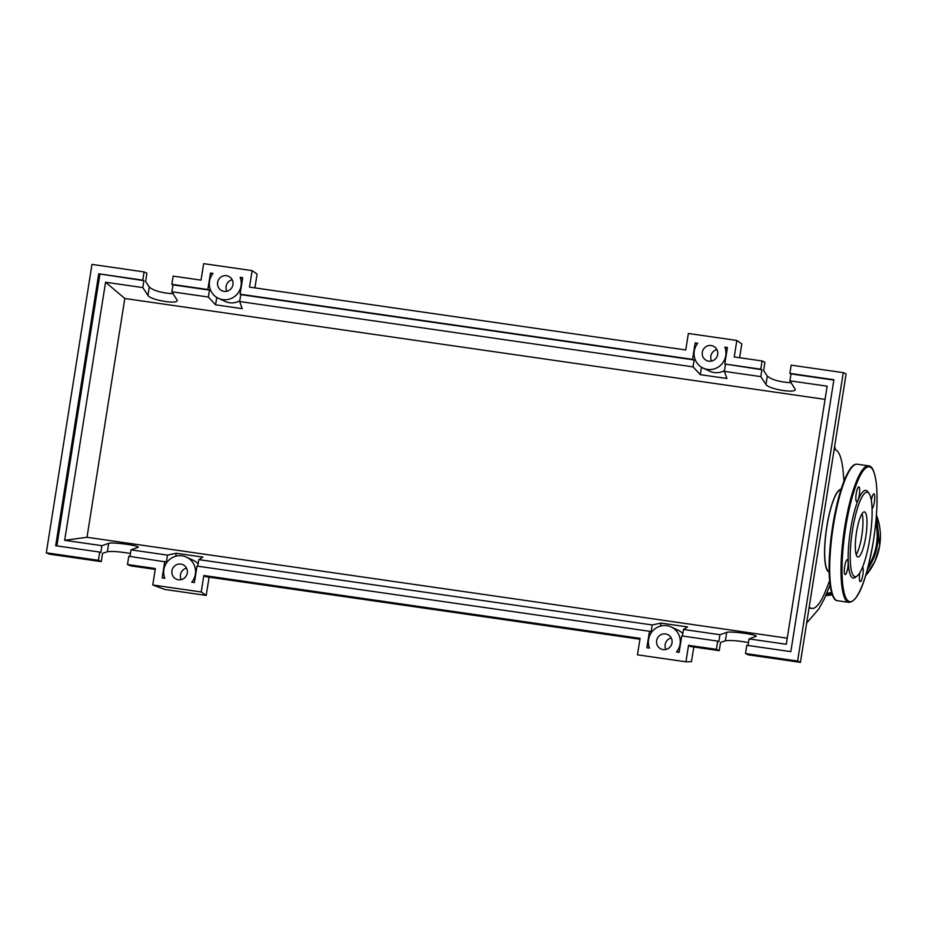 <?xml version="1.0" encoding="UTF-8"?>
<svg xmlns="http://www.w3.org/2000/svg" width="926" height="926" viewBox="0 0 926 926"><rect width="100%" height="100%" fill="white"/><g stroke="black" fill="none" stroke-linecap="round" stroke-linejoin="round"><path stroke-width="1.39" d="M840.912 489.75A41.381 8.936 98.2 0 0 826.559 528.804A41.381 8.936 98.2 0 0 828.839 571.516A41.381 8.936 98.2 0 0 829.117 571.62M809.197 607.051A80.249 17.328 98.2 0 0 810.655 608.081A80.249 17.328 98.2 0 0 811.743 608.417A80.249 17.328 98.2 0 0 823.55 595.684L826.825 587.952M843.98 480.999L843.227 472.283A80.249 17.328 98.2 0 0 835.715 449.886A80.249 17.328 98.2 0 0 834.627 449.561A80.249 17.328 98.2 0 0 834.152 449.515L834.627 449.561M829.129 572.06A41.797 9.028 -81.8 0 1 828.782 571.932A41.797 9.028 -81.8 0 1 826.49 528.619A41.797 9.028 -81.8 0 1 841.039 489.345M811.743 608.417L809.058 607.965M864.71 511.997A22.78 4.919 -81.8 0 1 865.914 535.888A22.78 4.919 -81.8 0 1 857.904 557.001A22.78 4.919 -81.8 0 1 857.603 556.908A22.78 4.919 -81.8 0 1 856.4 533.029A22.78 4.919 -81.8 0 1 864.398 511.904A22.78 4.919 -81.8 0 1 864.71 511.997M862.094 513.652A22.78 4.919 -81.8 0 1 861.979 534.568A22.78 4.919 -81.8 0 1 856.18 554.674M857.245 575.891L855.474 577.292A44.309 9.561 -81.8 0 1 852.626 577.893A44.309 9.561 -81.8 0 1 850.496 530.031A44.309 9.561 -81.8 0 1 866.458 490.548A44.309 9.561 -81.8 0 1 867.789 491.764L869.097 493.593A42.631 9.202 -81.8 0 1 870.266 535.772A42.631 9.202 -81.8 0 1 857.245 575.891A42.631 9.202 -81.8 0 1 854.501 576.481A42.631 9.202 -81.8 0 1 852.452 530.413A42.631 9.202 -81.8 0 1 867.812 492.435A42.631 9.202 -81.8 0 1 869.097 493.593M856.237 493.593A7.524 1.62 -81.8 0 1 858.842 486.856A7.524 1.62 -81.8 0 1 859.305 495.016A7.524 1.62 -81.8 0 1 856.7 501.753A7.524 1.62 -81.8 0 1 856.237 493.593M871.331 500.457A7.524 1.62 -81.8 0 1 873.913 493.859A7.524 1.62 -81.8 0 1 874.017 493.894A7.524 1.62 -81.8 0 1 874.503 501.151A7.524 1.62 -81.8 0 1 872.049 508.687M862.662 566.862A7.524 1.62 -81.8 0 1 862.847 574.849A7.524 1.62 -81.8 0 1 860.231 581.586A7.524 1.62 -81.8 0 1 859.768 573.425A7.524 1.62 -81.8 0 1 859.918 572.569M845.056 574.548A7.524 1.62 -81.8 0 1 844.662 566.666A7.524 1.62 -81.8 0 1 847.302 559.686A7.524 1.62 -81.8 0 1 847.406 559.721A7.524 1.62 -81.8 0 1 847.811 567.615A7.524 1.62 -81.8 0 1 845.16 574.583A7.524 1.62 -81.8 0 1 845.056 574.548M671.998 642.864A7.94 7.732 114.9 0 1 660.979 648.952A7.94 7.732 114.9 0 1 656.65 640.642A7.94 7.732 114.9 0 1 667.669 634.553A7.94 7.732 114.9 0 1 671.998 642.864M671.234 637.991A7.94 7.732 -65.1 0 0 665.91 649.462M187.284 573.02A7.94 7.732 114.9 0 1 176.264 579.12A7.94 7.732 114.9 0 1 171.935 570.81A7.94 7.732 114.9 0 1 182.954 564.71A7.94 7.732 114.9 0 1 187.284 573.02M186.52 568.159A7.94 7.732 -65.1 0 0 181.195 579.618M717.673 354.461A7.94 7.732 114.9 0 1 706.654 360.561A7.94 7.732 114.9 0 1 702.325 352.25A7.94 7.732 114.9 0 1 713.344 346.162A7.94 7.732 114.9 0 1 717.673 354.461M716.909 349.6A7.94 7.732 -65.1 0 0 711.585 361.071M232.958 284.629A7.94 7.732 114.9 0 1 221.939 290.729A7.94 7.732 114.9 0 1 217.61 282.418A7.94 7.732 114.9 0 1 228.629 276.318A7.94 7.732 114.9 0 1 232.958 284.629M232.194 279.768A7.94 7.732 -65.1 0 0 226.87 291.227M130.439 553.482C119.709 551.664 112.011 551.086 107.358 551.734L102.543 553.378L101.235 561.619L98.411 560.311L99.707 552.07L100.841 552.59L101.929 545.68L108.689 543.365C111.942 541.884 139.259 545.483 138.182 547.254L131.017 549.87L129.976 556.422M131.017 549.87L167.467 555.114L166.367 562.036L128.795 556.26L127.487 564.501L130.323 565.809L155.221 569.397M171.866 284.34L207.841 289.525L210.457 273.054L213.003 273.413A16.298 15.881 -65.1 0 0 236.153 295.186A16.298 15.881 -65.1 0 0 240.158 277.325L242.705 277.696L240.089 294.179L692.555 359.369L695.171 342.886L697.718 343.257A16.298 15.881 -65.1 0 0 720.868 365.018A16.298 15.881 -65.1 0 0 724.873 347.169L727.419 347.528L724.803 364.011L760.79 369.196L762.098 360.955L734.225 356.938L736.83 340.455L688.365 333.476L685.749 349.959L249.511 287.106L252.115 270.623L203.651 263.644L201.035 280.127L173.162 276.11L171.866 284.34L172.988 284.872L171.889 291.783L177.271 300.441C177.41 304.619 150.255 299.966 147.963 295.429L142.812 287.592L143.9 280.682L142.778 280.15L144.086 271.92L146.91 273.228L145.613 281.469L149.283 287.06C153.947 290.822 161.911 293.044 173.15 293.704M197.747 566.191L198.777 559.628L202.863 557.093L176.241 553.262L167.467 555.114M198.777 559.628L652.182 624.957L660.944 623.094L687.578 626.937L683.492 629.46L719.942 634.715L726.702 632.412C729.954 630.93 757.271 634.53 756.195 636.289L749.03 638.905L786.278 644.276L827.149 386.188L789.901 380.817L795.284 389.476C795.422 393.654 768.267 389.013 765.964 384.464L760.825 376.627L761.913 369.717L760.79 369.196M101.929 545.68L64.681 540.309L86.998 537.277L787.239 638.176M127.487 564.501L155.36 568.518L152.755 584.989L201.22 591.98L203.836 575.497L640.074 638.35L637.47 654.832L685.934 661.812L688.55 645.329L716.423 649.346L717.719 641.105L681.744 635.919L679.14 652.367L676.501 651.997A16.298 15.881 -65.1 0 0 671.188 626.971A16.298 15.881 -65.1 0 0 649.52 648.107L646.88 647.725L649.485 631.277L197.03 566.087L194.414 582.57L191.763 582.188A16.298 15.881 -65.1 0 0 186.473 557.128A16.298 15.881 -65.1 0 0 164.816 578.299L162.166 577.917L164.77 561.445M144.086 271.92L91.975 264.408L46.3 552.799L98.411 560.311M46.3 552.799L49.136 554.118L101.235 561.619M64.681 540.309L105.564 282.222L142.812 287.592M105.564 282.222L124.813 298.496L86.998 537.277M825.066 399.384L124.813 298.496M171.889 291.783L208.338 297.038L215.584 304.828L242.207 308.659L239.66 301.54L693.053 366.87L700.299 374.66L726.922 378.491L724.375 371.384L760.825 376.627M207.841 289.525L209.438 290.116L208.338 297.038M209.438 290.116L172.988 284.872M143.9 280.682L98.746 273.807L142.778 280.15M748.451 642.528C737.709 640.699 730.024 640.121 725.371 640.78L720.555 642.424L719.247 650.665L716.423 649.346M717.719 641.105L718.854 641.625L719.942 634.715M789.866 373.386L833.898 379.729L790.839 651.638L746.807 645.295L745.499 653.536L748.335 654.856L800.434 662.356L846.109 373.965L843.285 372.657L791.174 365.145L789.866 373.386L791.001 373.907L789.901 380.817M749.03 638.905L747.988 645.468M762.098 360.955L764.922 362.274L763.626 370.504L767.295 376.095C771.96 379.868 779.923 382.079 791.163 382.739M761.913 369.717L724.803 364.011M833.84 380.077L791.001 373.907M688.55 645.329L690.206 646.475L719.247 650.665M745.499 653.536L797.61 661.048L800.434 662.356M99.707 552.07L55.687 545.727L98.746 273.807M797.61 661.048L843.285 372.657M683.492 629.46L682.462 636.023M724.375 371.384L725.463 364.462M646.88 647.725L649.439 647.899M198.118 563.818A16.298 15.881 -65.1 0 0 193.268 560.288L186.473 557.128M175.766 556.248L176.241 553.262M56.868 545.889L99.881 274.339M218.42 298.311L225.215 301.459A16.298 15.881 -65.1 0 0 239.788 300.719M215.584 304.828L216.753 297.408M239.66 301.54L240.748 294.63L240.089 294.179M692.555 359.369L694.153 359.959L693.053 366.87M694.153 359.959L240.748 294.63M703.135 368.143L709.929 371.291A16.298 15.881 -65.1 0 0 724.502 370.562M700.299 374.66L701.468 367.24M649.485 631.277L651.082 631.868L652.182 624.957M210.457 273.054L212.656 273.864M240.158 277.325L242.589 278.46M695.171 342.886L697.371 343.696M724.873 347.169L727.304 348.292M679.175 652.147L676.501 651.997M660.481 626.08L660.944 623.094M682.832 633.662A16.298 15.881 -65.1 0 0 677.971 630.12L671.188 626.971M252.115 270.623L257.092 274.061L254.905 287.882M736.83 340.455L741.807 343.893L739.619 357.714M203.836 575.497L205.491 576.643L639.935 639.229M201.22 591.98L206.197 595.406L164.759 589.445L152.755 584.989M209.091 577.164L206.197 595.406M693.805 646.996L691.479 661.662L685.934 661.812M834.245 598.092A68.13 14.712 -81.8 0 1 832.717 525.91A68.13 14.712 -81.8 0 1 853.309 465.813M857.256 464.215C854.293 464.076 851.237 465.026 845.16 478.152C840.032 490.34 835.877 506.244 832.694 525.887C829.152 549.095 828.226 568.483 829.928 584.04C831.548 595.233 834.106 600.8 837.59 600.731A68.964 14.885 -81.8 0 1 836.653 600.453A68.964 14.885 -81.8 0 1 833.354 525.945A68.964 14.885 -81.8 0 1 857.256 464.215L868.565 465.847A68.964 14.885 -81.8 0 0 844.662 527.577A68.964 14.885 -81.8 0 0 847.961 602.085A68.964 14.885 -81.8 0 0 848.899 602.363C859.884 601.425 867.593 573.518 873.461 540.691A68.13 14.712 -81.8 0 1 848.899 601.379A68.13 14.712 -81.8 0 1 845.635 527.774A68.13 14.712 -81.8 0 1 870.174 467.063A68.13 14.712 -81.8 0 1 873.438 540.68C877.003 517.484 877.929 498.107 876.227 482.539C874.595 471.346 872.049 465.778 868.565 465.847M865.578 575.752A58.512 57.018 -65.1 0 0 879.677 545.645A58.512 57.018 -65.1 0 0 876.436 515.076M876.065 519.613A58.512 57.018 114.9 0 1 877.466 544.615A58.512 57.018 114.9 0 1 867.349 569.64M868.148 566.631A57.678 56.197 -65.1 0 0 876.482 544.419A57.678 56.197 -65.1 0 0 875.799 522.507M826.814 593.335A57.678 56.197 -65.1 0 0 831.536 592.513M831.814 593.427A58.512 57.018 114.9 0 1 826.386 594.33M825.818 595.615A58.512 57.018 -65.1 0 0 832.289 594.805L825.818 595.626M107.358 551.734L108.689 543.365M147.963 295.429L149.283 287.06M725.371 640.78L726.702 632.412M765.964 384.464L767.295 376.095M829.592 580.88L826.756 588.137M835.565 449.816L834.639 446.448M830.066 585.139L824.152 599.203L818.758 609.053L806.662 623.036M848.899 602.363L837.59 600.731M876.436 515.053L879.7 545.657L874.769 561.723L865.567 575.798"/></g></svg>
